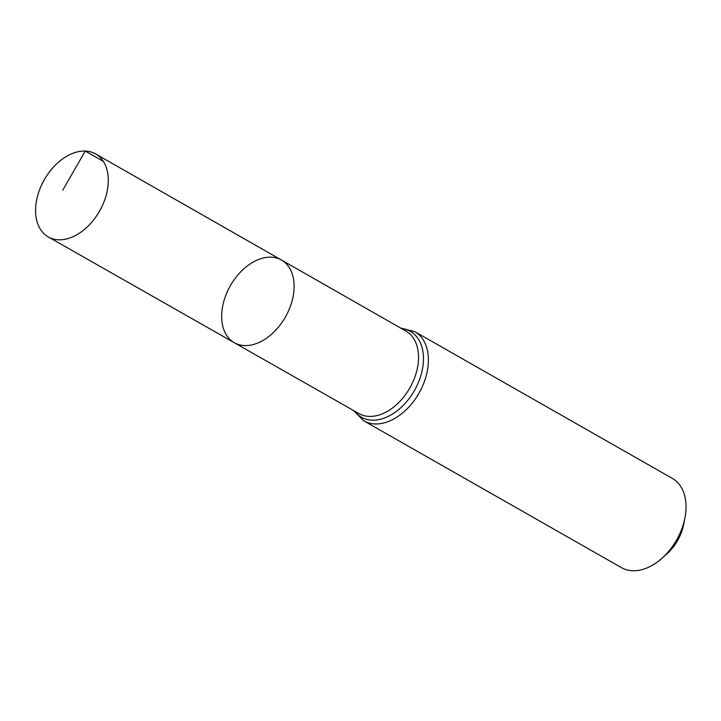 <?xml version="1.0" encoding="UTF-8"?>
<svg xmlns="http://www.w3.org/2000/svg" width="721" height="721" viewBox="0 0 721 721"><rect width="100%" height="100%" fill="white"/><g stroke="black" fill="none" stroke-linecap="round" stroke-linejoin="round"><path stroke-width="1.08" d="M271.141 257.172A47.586 31.661 -60.3 0 0 226.845 292.789A47.586 31.661 -60.3 0 0 234.334 342.736A47.586 31.661 -60.3 0 0 285.39 317.051A47.586 31.661 -60.3 0 0 281.46 260.029A47.586 31.661 -60.3 0 0 271.141 257.172M414.728 331.624A51.362 34.166 -60.3 0 1 418.991 393.17A51.362 34.166 -60.3 0 1 363.88 420.884L621.529 567.679A51.362 34.166 -60.3 0 0 661.86 558.378L666.79 553.998A37.6 25.01 -60.3 0 0 683.697 524.329L684.95 517.849A51.362 34.166 -60.3 0 0 672.378 478.42L414.728 331.624L400.416 327.938M661.86 558.378A51.362 34.166 -60.3 0 0 684.95 517.849M281.46 260.029L405.923 331.083A47.469 31.58 -60.3 0 1 409.843 387.952A47.469 31.58 -60.3 0 1 358.923 413.575L234.334 342.736A47.586 31.661 -60.3 0 0 285.39 317.051A47.586 31.661 -60.3 0 0 281.46 260.029L95.596 153.934A47.766 31.778 -60.3 0 0 85.249 151.059A47.766 31.778 -60.3 0 0 40.773 186.82A47.766 31.778 -60.3 0 0 48.298 236.948A47.766 31.778 -60.3 0 0 58.626 239.796A47.766 31.778 -60.3 0 0 103.076 204.07A47.766 31.778 -60.3 0 0 95.596 153.934M103.337 161.387L85.249 151.059L62.745 190.2M354.426 411.015A49.416 32.878 -60.3 0 0 414.422 390.566A49.416 32.878 -60.3 0 0 401.426 328.524M363.88 420.884L353.416 410.447M234.334 342.736L48.298 236.948"/></g></svg>
